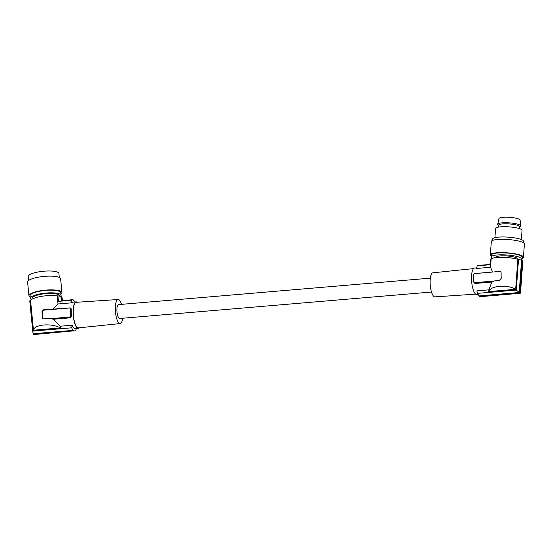 <?xml version="1.0" encoding="UTF-8"?>
<svg xmlns="http://www.w3.org/2000/svg" width="552" height="552" viewBox="0 0 552 552"><rect width="100%" height="100%" fill="white"/><g stroke="black" fill="none" stroke-linecap="round" stroke-linejoin="round"><path stroke-width="0.83" d="M50.467 318.67L43.346 318.856L42.345 318.262L41.993 311.556L43.56 309.81L69.614 307.926C70.773 307.961 71.325 308.547 71.256 309.686L71.325 315.509C71.422 316.8 70.891 317.579 69.738 317.862L69.2 317.076L50.467 318.67L53.551 319.235L60.189 326.225L60.354 327.936L33.472 330.22C34.148 324.383 51.715 322.892 60.354 327.936M33.472 330.22L30.567 300.592A15.587 3.843 174.4 0 1 41.069 296.417A15.587 3.843 174.4 0 1 57.215 295.927L58.001 303.973L52.585 309.368M77.273 302.234A13.269 4.043 85.1 0 0 77.156 302.158A13.269 4.043 85.1 0 0 76.19 301.875A13.269 4.043 85.1 0 0 73.133 312.363A13.269 4.043 85.1 0 0 78.432 328.316A13.269 4.043 85.1 0 0 79.44 327.778M58.001 303.973L71.939 302.793A13.269 4.043 -94.9 0 1 73.043 302.144L76.19 301.875M71.65 327.805L32.858 331.096L29.877 300.716A16.256 4.002 174.4 0 0 29.808 301.213L32.851 332.249L33.41 333.725L73.395 330.337A15.587 4.754 -94.9 0 1 71.65 327.805L72.215 325.204A13.269 4.043 85.1 0 0 75.286 328.585L78.432 328.316M60.189 326.225L72.215 325.204M30.567 300.592L29.877 300.716M60.955 294.237A16.588 4.085 174.4 0 0 61.962 292.629L60.61 278.87A16.588 4.085 174.4 0 0 47.7 276.152A16.588 4.085 174.4 0 0 29.339 280.016A16.588 4.085 174.4 0 0 27.6 282.106L28.952 295.865A16.588 4.085 174.4 0 0 30.25 297.245M61.962 292.629A16.588 4.085 174.4 0 0 49.052 289.91A16.588 4.085 174.4 0 0 30.684 293.774A16.588 4.085 174.4 0 0 28.952 295.865M43.008 318.773A1.656 1.539 -56.9 0 1 42.58 317.717L42.511 311.894A1.656 1.539 -56.9 0 1 44.063 310.141L69.09 308.023A1.656 1.539 123.1 0 1 70.684 309.506L70.759 315.33A1.656 1.539 123.1 0 1 69.2 317.076M122.689 318.235A12.068 3.678 -94.9 0 1 120.143 323.569L78.418 327.881A12.834 3.912 -94.9 0 1 73.271 312.453A12.834 3.912 -94.9 0 1 76.252 302.303L118.107 299.522A12.068 3.678 -94.9 0 1 121.509 304.352M120.143 323.569A12.068 3.678 -94.9 0 1 115.306 309.065A12.068 3.678 -94.9 0 1 118.107 299.522M32.858 331.096L32.851 332.249M72.257 299.881L58.45 301.378L71.318 300.288A15.587 4.754 -94.9 0 1 72.257 299.881A15.587 4.754 -94.9 0 1 73.023 300.012L72.933 299.695A15.918 4.851 -94.9 0 1 73.664 300.171L73.754 300.488A15.587 4.754 -94.9 0 1 74.941 301.978M60.527 296.527A15.421 3.802 174.4 0 0 61.065 295.382L60.803 292.739A15.421 3.802 174.4 0 0 48.797 290.214A15.421 3.802 174.4 0 0 31.719 293.809A15.421 3.802 174.4 0 0 30.105 295.755L30.36 298.39A15.421 3.802 174.4 0 0 31.443 299.612M62.41 300.585L62.155 298.039A16.256 4.002 174.4 0 0 62.017 297.618M473.595 281.375C473.74 282.658 474.43 283.335 475.658 283.417L491.839 282.044L488.899 289.841L476.873 290.863L477.494 293.367A15.587 4.754 85.1 0 0 479.239 295.9L479.329 296.217A15.918 4.851 85.1 0 0 480.061 296.693L520.246 293.284L522.592 260.861A16.588 3.202 4.1 0 0 521.861 260.385L521.543 260.378A16.256 3.139 -175.9 0 0 518.521 259.247L516.292 290.076L477.494 293.367M490.542 264.58L490.024 264.76L490.438 259.109L491.128 259.109A15.587 3.015 4.1 0 1 501.658 257.335A15.587 3.015 4.1 0 1 517.831 259.247L518.521 259.247M517.831 259.247L515.658 289.303L488.775 291.587L488.899 289.841M479.329 296.217L519.515 292.801L520.246 293.284M59.312 277.49L58.919 273.544A15.421 3.802 174.4 0 0 46.92 271.018A15.421 3.802 174.4 0 0 29.836 274.613A15.421 3.802 174.4 0 0 28.221 276.559L28.607 280.499M62.314 300.592L61.969 297.128A16.588 4.085 174.4 0 0 61.237 296.652L61.631 300.654L72.933 299.695M32.106 299.177L32.03 298.425A13.765 3.388 -5.6 0 1 33.437 296.714A13.765 3.388 -5.6 0 1 36.749 295.341A13.765 3.388 -5.6 0 1 51.267 293.457A13.765 3.388 -5.6 0 1 59.43 295.741L59.471 296.162M61.065 295.382A15.421 3.802 174.4 0 0 51.916 292.822A15.421 3.802 174.4 0 0 35.652 294.934A15.421 3.802 174.4 0 0 31.981 296.445A15.421 3.802 174.4 0 0 30.36 298.39M76.39 327.929L75.831 330.538A15.587 4.754 -94.9 0 1 74.893 330.945A15.587 4.754 -94.9 0 1 74.127 330.814L33.858 334.553L33.127 334.077L33.03 333.07M57.215 295.927L57.905 295.81A16.256 4.002 -5.6 0 1 60.927 296.707L61.237 296.652M491.839 282.044L493.861 281.044L475.127 282.631A1.656 1.539 -56.9 0 1 473.575 281.506L473.651 281.824M479.239 295.9L519.218 292.505L521.543 260.378M519.515 292.801L521.861 260.385M58.45 301.378L57.905 295.81M61.327 300.805L60.927 296.707M519.218 292.505L516.292 290.076M489.99 264.429L478.101 265.443A15.587 4.754 85.1 0 0 477.163 265.85L476.604 268.451L490.535 267.272L492.563 272.039L474.865 273.592A1.656 1.539 -56.9 0 0 473.457 275.324L473.533 281.147A1.656 1.539 -56.9 0 0 473.575 281.506M490.024 264.76L477.163 265.85M515.658 289.303C507.536 284.211 489.969 285.701 488.775 291.587M490.003 264.304L478.867 265.574M431.485 292.029L119.694 318.49A6.969 2.125 -94.9 0 1 116.907 310.114A6.969 2.125 -94.9 0 1 118.514 304.607L430.305 278.153M74.044 331.145A15.918 4.851 -94.9 0 1 73.312 330.669L73.395 330.337M71.939 302.793L71.318 300.288M33.127 334.077L73.312 330.669M53.551 319.235L69.738 317.862M473.554 268.61L432.851 272.812A12.068 3.678 85.1 0 0 430.091 282.355A12.068 3.678 85.1 0 0 434.886 296.866L475.721 294.147M478.053 294.402L476.804 294.513A13.269 4.043 -94.9 0 1 471.498 278.56A13.269 4.043 -94.9 0 1 474.561 268.072L476.721 267.886M491.128 259.109L490.535 267.272M475.541 273.481L492.563 272.039M500.036 271.453L494.523 271.922L499.532 271.122L500.036 271.453A1.656 1.539 123.1 0 1 500.685 271.536M493.861 281.044L499.629 280.168L501.195 278.422L501.078 272.281L500.519 271.391L499.532 271.122M520.467 292.808L519.949 292.981L520.467 292.808M520.515 293.029L522.778 261.717A16.256 3.139 -175.9 0 0 522.572 261.151M490.438 259.109A16.256 3.139 -175.9 0 0 490.355 259.371L489.983 264.539M496.227 257.563L496.248 257.211A10.529 2.035 4.1 0 1 503.438 255.811A10.529 2.035 4.1 0 1 517.258 258.736L517.231 259.088M520.978 260.102A15.421 2.981 -175.9 0 0 522.137 259.088A15.421 2.981 -175.9 0 0 521.35 258.046A15.421 2.981 -175.9 0 0 504.397 254.858A15.421 2.981 -175.9 0 0 491.37 256.859A15.421 2.981 -175.9 0 0 492.156 257.901A15.421 2.981 -175.9 0 0 492.701 258.212M522.137 259.088L522.282 257.142A15.421 2.981 -175.9 0 0 521.495 256.1A15.421 2.981 -175.9 0 0 504.542 252.913A15.421 2.981 -175.9 0 0 491.515 254.914L491.37 256.859M522.192 258.315A16.588 3.202 -175.9 0 0 523.434 257.225A16.588 3.202 -175.9 0 0 522.592 256.107A16.588 3.202 -175.9 0 0 504.362 252.678A16.588 3.202 -175.9 0 0 490.355 254.831A16.588 3.202 -175.9 0 0 491.197 255.949A16.588 3.202 -175.9 0 0 491.425 256.087M523.434 257.225L524.4 243.915A16.588 3.202 -175.9 0 0 523.558 242.797A16.588 3.202 -175.9 0 0 505.328 239.368A16.588 3.202 -175.9 0 0 491.314 241.521L490.355 254.831M523.331 242.659L523.427 241.238A15.421 2.981 -175.9 0 0 522.647 240.196A15.421 2.981 -175.9 0 0 514.933 237.933A15.421 2.981 -175.9 0 0 492.66 239.009L492.563 240.43M521.392 239.561L522.054 230.37A13.269 2.567 -175.9 0 0 521.378 229.473A13.269 2.567 -175.9 0 0 506.798 226.727A13.269 2.567 -175.9 0 0 495.586 228.452L494.923 237.65M498.428 227.093L498.566 225.195A10.529 2.035 4.1 0 1 499.008 224.671A10.529 2.035 4.1 0 1 505.756 223.788A10.529 2.035 4.1 0 1 519.577 226.713L519.439 228.618M519.563 226.913L520.294 226.306A11.44 2.208 -175.9 0 0 520.55 225.823A11.44 2.208 -175.9 0 0 510.703 222.973A11.44 2.208 -175.9 0 0 498.201 223.663A11.44 2.208 -175.9 0 0 497.731 224.174A11.44 2.208 -175.9 0 0 497.918 224.685L498.553 225.395M520.55 225.823L520.136 220.089A10.612 2.049 -175.9 0 0 511 217.447A10.612 2.049 -175.9 0 0 499.401 218.088A10.612 2.049 -175.9 0 0 498.967 218.557L497.731 224.174M71.325 315.509L70.759 315.33M475.658 283.417L475.127 282.631M71.256 309.686L70.684 309.506M69.614 307.926L69.09 308.023M44.063 310.141L43.56 309.81M42.58 317.717L42.076 317.386M42.511 311.894L41.993 311.556M74.078 331.014L74.893 330.945"/></g></svg>
